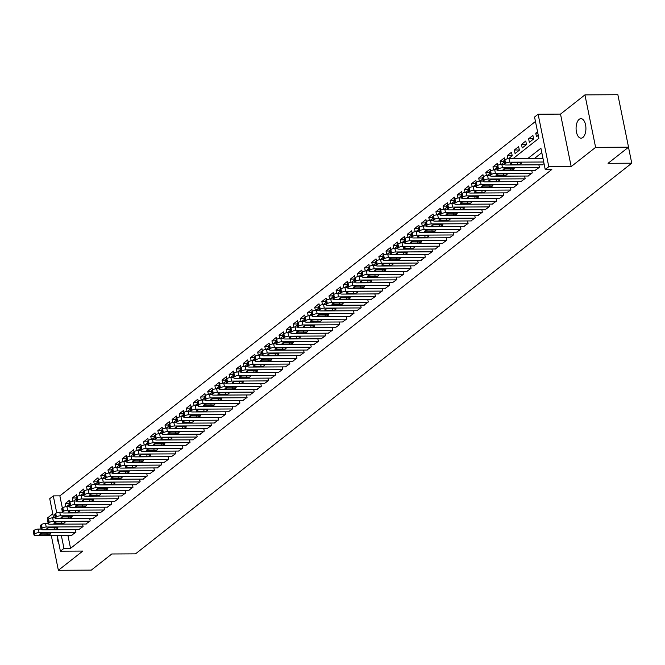 <?xml version="1.0" encoding="UTF-8"?>
<svg xmlns="http://www.w3.org/2000/svg" width="665" height="665" viewBox="0 0 665 665"><rect width="100%" height="100%" fill="white"/><g stroke="black" fill="none" stroke-linecap="round" stroke-linejoin="round"><path stroke-width="1" d="M579.157 119.343A9.759 4.921 -90.3 0 0 576.173 130.257A9.759 4.921 -90.3 0 0 581.052 138.179A9.759 4.921 -90.3 0 0 582.848 137.497A9.759 4.921 -90.3 0 0 585.823 126.574A9.759 4.921 -90.3 0 0 580.952 118.653A9.759 4.921 -90.3 0 0 579.157 119.343M57.381 536.356A9.759 4.921 -90.3 0 0 58.877 543.721M513.072 158.619L538.883 138.303L534.552 117.032L538.118 114.222L548.791 166.699L545.234 169.508L540.903 148.237L527.802 158.544M560.512 114.106L571.185 166.583L595.607 147.364L628.541 147.189L617.86 94.713L584.934 94.879L560.512 114.106L538.118 114.222M52.793 513.796L47.697 517.811L48.03 519.44M53.616 517.86L49.725 498.708L53.283 495.899L56.733 512.84M535.458 121.471L59.875 495.866L53.283 495.899M595.607 147.364L584.934 94.879M51.263 535.358L58.37 570.287L82.793 551.069L60.399 551.185L57.173 535.333M628.541 147.189L608.043 163.324L631.75 163.199L135.51 553.854L111.803 553.978L91.305 570.121L58.37 570.287M542.183 164.804L544.037 163.665M535.051 170.423L539.382 167.331L538.874 164.82M527.919 176.034L532.258 172.942L531.742 170.44M520.795 181.645L525.126 178.553L524.619 176.05M513.663 187.256L517.993 184.172L517.486 181.661M506.531 192.867L510.87 189.783L510.354 187.272M499.398 198.486L503.738 195.394L503.222 192.892M492.275 204.097L496.605 201.005L496.098 198.503M485.142 209.708L489.473 206.616L488.966 204.113M478.01 215.319L482.349 212.235L481.834 209.724M470.878 220.938L475.217 217.846L474.71 215.335M463.754 226.549L468.085 223.457L467.578 220.955M456.622 232.16L460.953 229.068L460.446 226.566M449.49 237.771L453.829 234.687L453.314 232.176M442.366 243.39L446.697 240.298L446.19 237.787M435.234 249.001L439.565 245.909L439.058 243.407M428.102 254.612L432.441 251.52L431.926 249.018M420.97 260.223L425.309 257.139L424.794 254.629M413.846 265.834L418.177 262.75L417.67 260.239M406.714 271.453L411.045 268.361L410.538 265.859M399.582 277.064L403.921 273.972L403.406 271.47M392.45 282.675L396.789 279.591L396.282 277.081M385.326 288.286L389.657 285.202L389.15 282.692M378.194 293.905L382.525 290.813L382.018 288.302M371.062 299.516L375.401 296.424L374.885 293.922M363.938 305.127L368.269 302.035L367.762 299.533M356.806 310.738L361.137 307.654L360.63 305.144M349.674 316.357L354.013 313.265L353.497 310.755M342.541 321.968L346.881 318.876L346.365 316.374M335.418 327.579L339.749 324.487L339.241 321.985M328.286 333.19L332.616 330.106L332.109 327.596M321.153 338.801L325.493 335.717L324.977 333.207M314.021 344.42L318.36 341.328L317.853 338.826M306.897 350.031L311.228 346.939L310.721 344.437M299.765 355.642L304.096 352.558L303.589 350.048M292.633 361.253L296.972 358.169L296.457 355.659M285.501 366.872L289.84 363.78L289.333 361.27M278.377 372.483L282.708 369.391L282.201 366.889M271.245 378.094L275.576 375.002L275.069 372.5M264.113 383.705L268.452 380.621L267.937 378.111M256.989 389.324L261.32 386.232L260.813 383.722M249.857 394.935L254.188 391.843L253.681 389.341M242.725 400.546L247.064 397.454L246.549 394.952M235.593 406.157L239.932 403.073L239.425 400.563M228.469 411.768L232.8 408.684L232.293 406.174M221.337 417.387L225.668 414.295L225.161 411.793M214.205 422.998L218.544 419.906L218.029 417.404M207.073 428.609L211.412 425.525L210.905 423.015M199.949 434.22L204.28 431.136L203.773 428.626M192.817 439.839L197.148 436.747L196.641 434.237M185.685 445.45L190.024 442.358L189.508 439.856M178.561 451.061L182.892 447.969L182.385 445.467M171.429 456.672L175.76 453.588L175.252 451.078M164.297 462.291L168.636 459.199L168.12 456.689M157.164 467.902L161.504 464.81L160.988 462.308M150.041 473.513L154.371 470.421L153.864 467.919M142.909 479.124L147.239 476.04L146.732 473.53M135.776 484.735L140.115 481.651L139.6 479.141M128.644 490.354L132.983 487.262L132.476 484.76M121.52 495.965L125.851 492.873L125.344 490.371M114.388 501.576L118.719 498.492L118.212 495.982M107.256 507.187L111.595 504.103L111.08 501.593M100.132 512.806L104.463 509.714L103.956 507.212M93 518.417L97.331 515.325L96.824 512.823M85.868 524.028L90.207 520.936L89.692 518.434M78.736 529.639L83.075 526.555L82.56 524.045M68.96 503.605L65.17 503.621L69.451 500.255L69.858 502.25M76.084 497.985L72.302 498.01L76.583 494.644L76.99 496.639M83.216 492.374L79.434 492.399L83.707 489.024L84.114 491.028M90.349 486.763L86.566 486.78L90.839 483.413L91.246 485.408M97.472 481.152L93.69 481.169L97.971 477.803L98.378 479.798M104.605 475.533L100.822 475.558L105.103 472.192L105.511 474.187M111.737 469.922L107.954 469.947L112.227 466.572L112.634 468.576M118.869 464.311L115.078 464.328L119.359 460.961L119.767 462.956M125.993 458.7L122.21 458.717L126.491 455.35L126.899 457.345M133.125 453.089L129.343 453.106L133.623 449.74L134.022 451.735M140.257 447.47L136.475 447.495L140.747 444.129L141.155 446.124M147.389 441.859L143.598 441.876L147.879 438.509L148.287 440.513M154.513 436.248L150.731 436.265L155.012 432.898L155.419 434.893M161.645 430.637L157.863 430.654L162.135 427.287L162.543 429.282M168.777 425.018L164.995 425.043L169.267 421.676L169.675 423.672M175.901 419.407L172.119 419.432L176.4 416.057L176.807 418.061M183.033 413.796L179.251 413.813L183.532 410.446L183.939 412.441M190.165 408.185L186.383 408.202L190.656 404.835L191.063 406.83M197.297 402.566L193.515 402.591L197.788 399.224L198.195 401.219M204.421 396.955L200.639 396.98L204.92 393.605L205.327 395.609M211.553 391.344L207.771 391.361L212.052 387.994L212.451 389.989M218.685 385.733L214.903 385.75L219.176 382.383L219.583 384.378M225.817 380.122L222.027 380.139L226.308 376.772L226.715 378.767M232.941 374.503L229.159 374.528L233.44 371.161L233.847 373.156M240.073 368.892L236.291 368.909L240.572 365.542L240.971 367.546M247.205 363.281L243.423 363.298L247.696 359.931L248.103 361.926M254.329 357.67L250.547 357.687L254.828 354.32L255.235 356.315M261.461 352.051L257.679 352.076L261.96 348.709L262.367 350.704M268.594 346.44L264.811 346.465L269.084 343.09L269.491 345.093M275.726 340.829L271.943 340.846L276.216 337.479L276.623 339.474M282.849 335.218L279.067 335.235L283.348 331.868L283.756 333.863M289.982 329.599L286.199 329.624L290.48 326.257L290.879 328.252M297.114 323.988L293.332 324.013L297.604 320.638L298.011 322.641M304.246 318.377L300.455 318.394L304.736 315.027L305.144 317.022M311.37 312.766L307.587 312.783L311.868 309.416L312.276 311.411M318.502 307.155L314.72 307.172L319 303.805L319.4 305.8M325.634 301.536L321.852 301.561L326.124 298.194L326.532 300.189M332.758 295.925L328.976 295.942L333.256 292.575L333.664 294.57M339.89 290.314L336.108 290.331L340.389 286.964L340.796 288.959M347.022 284.703L343.24 284.72L347.512 281.353L347.92 283.348M354.154 279.084L350.372 279.109L354.644 275.742L355.052 277.737M361.278 273.473L357.496 273.498L361.777 270.123L362.184 272.126M368.41 267.862L364.628 267.879L368.909 264.512L369.308 266.507M375.542 262.251L371.76 262.268L376.033 258.901L376.44 260.896M382.674 256.632L378.884 256.657L383.165 253.29L383.572 255.285M389.798 251.021L386.016 251.046L390.297 247.671L390.704 249.674M396.93 245.41L393.148 245.427L397.429 242.06L397.828 244.055M404.062 239.799L400.28 239.816L404.553 236.449L404.96 238.444M411.194 234.18L407.404 234.205L411.685 230.838L412.092 232.833M418.318 228.569L414.536 228.594L418.817 225.227L419.224 227.222M425.45 222.958L421.668 222.975L425.941 219.608L426.348 221.603M432.582 217.347L428.8 217.364L433.073 213.997L433.48 215.992M439.706 211.736L435.924 211.753L440.205 208.386L440.612 210.381M446.838 206.117L443.056 206.142L447.337 202.775L447.745 204.77M453.971 200.506L450.188 200.522L454.461 197.156L454.868 199.159M461.103 194.895L457.312 194.911L461.593 191.545L462 193.54M468.226 189.284L464.444 189.301L468.725 185.934L469.133 187.929M475.359 183.665L471.576 183.69L475.857 180.323L476.256 182.318M482.491 178.054L478.709 178.079L482.981 174.704L483.389 176.707M489.623 172.443L485.832 172.459L490.113 169.093L490.521 171.088M496.747 166.832L492.964 166.849L497.245 163.482L497.653 165.477M503.879 161.213L500.097 161.238L504.369 157.871L504.777 159.866M512.183 155.602L507.229 155.627L511.501 152.252L512.225 155.801L508.6 158.652M519.315 149.982L514.353 150.007L518.634 146.641L519.357 150.19L515.076 153.557L514.353 150.007M526.439 144.372L521.485 144.396L525.766 141.03L526.481 144.579L522.208 147.946L521.485 144.396M533.571 138.761L528.617 138.786L532.889 135.419L533.613 138.96L529.34 142.335L528.617 138.786M59.875 495.866L62.369 508.143M66.55 506.655L69.16 504.594M65.802 506.73L65.17 503.621M73.682 501.036L76.292 498.983M72.934 501.111L72.302 498.01M80.806 495.425L83.416 493.372M80.066 495.5L79.434 492.399M87.938 489.814L90.548 487.761M87.198 489.889L86.566 486.78M95.07 484.203L97.68 482.142M94.322 484.278L93.69 481.169M102.202 478.584L104.812 476.531M101.454 478.667L100.822 475.558M109.326 472.973L111.936 470.92M108.586 473.048L107.954 469.947M116.458 467.362L119.068 465.309M115.718 467.437L115.078 464.328M123.59 461.751L126.2 459.698M122.842 461.826L122.21 458.717M130.722 456.132L133.324 454.079M129.974 456.215L129.343 453.106M137.846 450.521L140.456 448.468M137.106 450.596L136.475 447.495M144.978 444.91L147.588 442.857M144.23 444.985L143.598 441.876M152.11 439.299L154.721 437.246M151.362 439.374L150.731 436.265M159.234 433.68L161.844 431.627M158.494 433.763L157.863 430.654M166.366 428.069L168.977 426.016M165.627 428.144L164.995 425.043M173.499 422.458L176.109 420.405M172.75 422.533L172.119 419.432M180.631 416.847L183.241 414.794M179.883 416.922L179.251 413.813M187.754 411.236L190.365 409.175M187.015 411.311L186.383 408.202M194.887 405.617L197.497 403.564M194.147 405.7L193.515 402.591M202.019 400.006L204.629 397.953M201.271 400.081L200.639 396.98M209.151 394.395L211.753 392.342M208.403 394.47L207.771 391.361M216.275 388.784L218.885 386.731M215.535 388.859L214.903 385.75M223.407 383.165L226.017 381.112M222.659 383.248L222.027 380.139M230.539 377.554L233.149 375.501M229.791 377.629L229.159 374.528M237.663 371.943L240.273 369.89M236.923 372.018L236.291 368.909M244.795 366.332L247.405 364.279M244.055 366.407L243.423 363.298M251.927 360.713L254.537 358.659M251.179 360.796L250.547 357.687M259.059 355.102L261.669 353.049M258.311 355.176L257.679 352.076M266.183 349.491L268.793 347.438M265.443 349.566L264.811 346.465M273.315 343.88L275.925 341.827M272.575 343.955L271.943 340.846M280.447 338.269L283.057 336.207M279.699 338.344L279.067 335.235M287.579 332.65L290.181 330.596M286.831 332.724L286.199 329.624M294.703 327.039L297.313 324.986M293.963 327.113L293.332 324.013M301.835 321.428L304.445 319.375M301.087 321.503L300.455 318.394M308.967 315.817L311.577 313.764M308.219 315.892L307.587 312.783M316.099 310.198L318.701 308.144M315.351 310.281L314.72 307.172M323.223 304.587L325.833 302.533M322.483 304.661L321.852 301.561M330.355 298.976L332.966 296.923M329.607 299.05L328.976 295.942M337.488 293.365L340.098 291.312M336.739 293.44L336.108 290.331M344.611 287.746L347.221 285.692M343.872 287.829L343.24 284.72M351.743 282.135L354.354 280.081M351.004 282.209L350.372 279.109M358.876 276.524L361.486 274.47M358.127 276.598L357.496 273.498M366.008 270.913L368.618 268.86M365.26 270.988L364.628 267.879M373.132 265.302L375.742 263.24M372.392 265.377L371.76 262.268M380.264 259.683L382.874 257.629M379.516 259.757L378.884 256.657M387.396 254.072L390.006 252.018M386.648 254.146L386.016 251.046M394.528 248.461L397.13 246.407M393.78 248.535L393.148 245.427M401.652 242.85L404.262 240.797M400.912 242.925L400.28 239.816M408.784 237.23L411.394 235.177M408.036 237.314L407.404 234.205M415.916 231.619L418.526 229.566M415.168 231.694L414.536 228.594M423.04 226.009L425.65 223.955M422.3 226.083L421.668 222.975M430.172 220.398L432.782 218.344M429.432 220.472L428.8 217.364M437.304 214.778L439.914 212.725M436.556 214.862L435.924 211.753M444.436 209.167L447.046 207.114M443.688 209.242L443.056 206.142M451.56 203.556L454.17 201.503M450.82 203.631L450.188 200.522M458.692 197.946L461.302 195.892M457.944 198.02L457.312 194.911M465.824 192.335L468.434 190.273M465.076 192.409L464.444 189.301M472.956 186.715L475.558 184.662M472.208 186.79L471.576 183.69M480.08 181.104L482.69 179.051M479.34 181.179L478.709 178.079M487.212 175.494L489.822 173.44M486.464 175.568L485.832 172.459M494.344 169.883L496.955 167.821M493.596 169.957L492.964 166.849M501.468 164.263L504.078 162.21M500.728 164.346L500.097 161.238M507.861 158.727L507.229 155.627M537.544 131.753L535.741 133.175L536.464 136.716L538.268 135.294M67.888 535.275L70.548 548.342L551.817 169.475L545.234 169.508M541.8 152.676L534.394 158.511M71.612 535.259L75.943 532.166L75.436 529.656M631.75 163.199L628.5 147.223M571.185 166.583L548.791 166.699M70.548 548.342L63.965 548.376L60.399 551.185M61.305 535.308L63.965 548.376M537.835 133.158L535.741 133.175M72.02 535.25L35.536 535.441A3.051 0.964 168.5 0 1 33.973 534.926A3.051 0.964 168.5 0 1 34.322 534.336L35.037 533.771A3.051 0.964 168.5 0 1 39.102 532.64L75.586 532.449M41.055 529.074L38.379 529.091L39.102 532.64M40.922 534.918A2.444 0.773 -11.5 0 1 39.667 534.502A2.444 0.773 -11.5 0 1 40.764 533.588A2.444 0.773 -11.5 0 1 43.2 533.114L49.526 533.081A2.444 0.773 -11.5 0 1 50.773 533.496A2.444 0.773 -11.5 0 1 49.675 534.411A2.444 0.773 -11.5 0 1 47.24 534.884L40.922 534.918L40.656 533.638M33.973 534.926L33.25 531.385A3.051 0.964 -11.5 0 1 33.607 530.786L34.314 530.229A3.051 0.964 -11.5 0 1 38.379 529.091M79.152 529.639L42.668 529.83A3.051 0.964 168.5 0 1 41.105 529.315A3.051 0.964 168.5 0 1 41.454 528.725L42.169 528.16A3.051 0.964 168.5 0 1 46.226 527.021L82.718 526.83M48.179 523.463L45.511 523.48L46.226 527.021M48.046 529.298A2.444 0.773 -11.5 0 1 46.799 528.891A2.444 0.773 -11.5 0 1 47.897 527.977A2.444 0.773 -11.5 0 1 50.332 527.503L56.65 527.47A2.444 0.773 -11.5 0 1 57.905 527.885A2.444 0.773 -11.5 0 1 56.808 528.791A2.444 0.773 -11.5 0 1 54.372 529.265L48.046 529.298L47.789 528.018M41.105 529.315L40.382 525.774A3.051 0.964 -11.5 0 1 40.731 525.175L41.446 524.619A3.051 0.964 -11.5 0 1 45.511 523.48M86.284 524.028L49.792 524.22A3.051 0.964 168.5 0 1 48.229 523.704A3.051 0.964 168.5 0 1 48.587 523.106L49.301 522.549A3.051 0.964 168.5 0 1 53.358 521.41L89.85 521.219M55.311 517.852L52.635 517.869L53.358 521.41M55.178 523.688A2.444 0.773 -11.5 0 1 53.931 523.28A2.444 0.773 -11.5 0 1 55.029 522.366A2.444 0.773 -11.5 0 1 57.456 521.892L63.782 521.859A2.444 0.773 -11.5 0 1 65.037 522.274A2.444 0.773 -11.5 0 1 63.931 523.18A2.444 0.773 -11.5 0 1 61.504 523.654L55.178 523.688L54.921 522.407M48.229 523.704L47.506 520.155A3.051 0.964 -11.5 0 1 47.863 519.564L48.578 518.999A3.051 0.964 -11.5 0 1 52.635 517.869M93.416 518.417L56.924 518.609A3.051 0.964 168.5 0 1 55.361 518.093A3.051 0.964 168.5 0 1 55.719 517.495L56.425 516.938A3.051 0.964 168.5 0 1 60.49 515.799L96.974 515.608M62.444 512.241L59.767 512.25L60.49 515.799M62.31 518.077A2.444 0.773 -11.5 0 1 61.055 517.661A2.444 0.773 -11.5 0 1 62.161 516.755A2.444 0.773 -11.5 0 1 64.588 516.281L70.914 516.248A2.444 0.773 -11.5 0 1 72.161 516.655A2.444 0.773 -11.5 0 1 71.064 517.57A2.444 0.773 -11.5 0 1 68.628 518.043L62.31 518.077L62.045 516.796M55.361 518.093L54.638 514.544A3.051 0.964 -11.5 0 1 54.995 513.954L55.71 513.388A3.051 0.964 -11.5 0 1 59.767 512.25M100.54 512.798L64.056 512.989A3.051 0.964 168.5 0 1 62.493 512.474A3.051 0.964 168.5 0 1 62.843 511.884L63.557 511.319A3.051 0.964 168.5 0 1 67.622 510.188L104.106 509.997M69.576 506.63L66.899 506.639L67.622 510.188M69.434 512.466A2.444 0.773 -11.5 0 1 68.187 512.05A2.444 0.773 -11.5 0 1 69.285 511.136A2.444 0.773 -11.5 0 1 71.72 510.67L78.046 510.637A2.444 0.773 -11.5 0 1 79.293 511.044A2.444 0.773 -11.5 0 1 78.196 511.959A2.444 0.773 -11.5 0 1 75.76 512.432L69.434 512.466L69.177 511.186M62.493 512.474L61.77 508.933A3.051 0.964 -11.5 0 1 62.128 508.334L62.834 507.777A3.051 0.964 -11.5 0 1 66.899 506.639M107.672 507.187L71.188 507.378A3.051 0.964 168.5 0 1 69.617 506.863A3.051 0.964 168.5 0 1 69.975 506.273L70.69 505.708A3.051 0.964 168.5 0 1 74.746 504.577L111.238 504.386M76.699 501.011L74.031 501.028L74.746 504.577M76.566 506.846A2.444 0.773 -11.5 0 1 75.32 506.439A2.444 0.773 -11.5 0 1 76.417 505.525A2.444 0.773 -11.5 0 1 78.852 505.051L85.17 505.018A2.444 0.773 -11.5 0 1 86.425 505.433A2.444 0.773 -11.5 0 1 85.32 506.339A2.444 0.773 -11.5 0 1 82.892 506.813L76.566 506.846L76.309 505.575M69.617 506.863L68.902 503.322A3.051 0.964 -11.5 0 1 69.251 502.723L69.966 502.166A3.051 0.964 -11.5 0 1 74.031 501.028M114.804 501.576L78.312 501.767A3.051 0.964 168.5 0 1 76.749 501.252A3.051 0.964 168.5 0 1 77.107 500.662L77.822 500.097A3.051 0.964 168.5 0 1 81.878 498.958L118.37 498.767M83.832 495.4L81.155 495.417L81.878 498.958M83.699 501.235A2.444 0.773 -11.5 0 1 82.443 500.828A2.444 0.773 -11.5 0 1 83.549 499.914A2.444 0.773 -11.5 0 1 85.976 499.44L92.302 499.407A2.444 0.773 -11.5 0 1 93.549 499.822A2.444 0.773 -11.5 0 1 92.452 500.728A2.444 0.773 -11.5 0 1 90.024 501.202L83.699 501.235L83.441 499.955M76.749 501.252L76.026 497.703A3.051 0.964 -11.5 0 1 76.384 497.112L77.098 496.547A3.051 0.964 -11.5 0 1 81.155 495.417M121.928 495.965L85.444 496.157A3.051 0.964 168.5 0 1 83.881 495.641A3.051 0.964 168.5 0 1 84.239 495.043L84.945 494.486A3.051 0.964 168.5 0 1 89.01 493.347L125.494 493.156M90.964 489.789L88.287 489.797L89.01 493.347M90.831 495.625A2.444 0.773 -11.5 0 1 89.576 495.209A2.444 0.773 -11.5 0 1 90.673 494.303A2.444 0.773 -11.5 0 1 93.108 493.829L99.434 493.796A2.444 0.773 -11.5 0 1 100.681 494.203A2.444 0.773 -11.5 0 1 99.584 495.117A2.444 0.773 -11.5 0 1 97.148 495.591L90.831 495.625L90.565 494.344M83.881 495.641L83.158 492.092A3.051 0.964 -11.5 0 1 83.516 491.502L84.231 490.936A3.051 0.964 -11.5 0 1 88.287 489.797M129.06 490.346L92.576 490.537A3.051 0.964 168.5 0 1 91.014 490.03A3.051 0.964 168.5 0 1 91.363 489.432L92.078 488.875A3.051 0.964 168.5 0 1 96.142 487.736L132.626 487.545M98.088 484.178L95.419 484.187L96.142 487.736M97.955 490.014A2.444 0.773 -11.5 0 1 96.708 489.598A2.444 0.773 -11.5 0 1 97.805 488.692A2.444 0.773 -11.5 0 1 100.24 488.218L106.558 488.185A2.444 0.773 -11.5 0 1 107.813 488.592A2.444 0.773 -11.5 0 1 106.716 489.507A2.444 0.773 -11.5 0 1 104.28 489.98L97.955 490.014L97.697 488.733M91.014 490.03L90.29 486.481A3.051 0.964 -11.5 0 1 90.648 485.882L91.354 485.325A3.051 0.964 -11.5 0 1 95.419 484.187M136.192 484.735L99.7 484.926A3.051 0.964 168.5 0 1 98.137 484.411A3.051 0.964 168.5 0 1 98.495 483.821L99.21 483.256A3.051 0.964 168.5 0 1 103.266 482.125L139.758 481.934M105.22 478.559L102.551 478.576L103.266 482.125M105.087 484.394A2.444 0.773 -11.5 0 1 103.84 483.987A2.444 0.773 -11.5 0 1 104.937 483.073A2.444 0.773 -11.5 0 1 107.373 482.599L113.69 482.566A2.444 0.773 -11.5 0 1 114.945 482.981A2.444 0.773 -11.5 0 1 113.84 483.896A2.444 0.773 -11.5 0 1 111.412 484.361L105.087 484.394L104.829 483.123M98.137 484.411L97.423 480.87A3.051 0.964 -11.5 0 1 97.772 480.271L98.487 479.714A3.051 0.964 -11.5 0 1 102.551 478.576M143.324 479.124L106.832 479.315A3.051 0.964 168.5 0 1 105.27 478.8A3.051 0.964 168.5 0 1 105.627 478.21L106.342 477.645A3.051 0.964 168.5 0 1 110.398 476.506L146.882 476.315M112.352 472.948L109.675 472.965L110.398 476.506M112.219 478.783A2.444 0.773 -11.5 0 1 110.964 478.376A2.444 0.773 -11.5 0 1 112.069 477.462A2.444 0.773 -11.5 0 1 114.496 476.988L120.822 476.955A2.444 0.773 -11.5 0 1 122.069 477.37A2.444 0.773 -11.5 0 1 120.972 478.276A2.444 0.773 -11.5 0 1 118.536 478.75L112.219 478.783L111.961 477.503M105.27 478.8L104.546 475.259A3.051 0.964 -11.5 0 1 104.904 474.66L105.619 474.103A3.051 0.964 -11.5 0 1 109.675 472.965M150.448 473.513L113.964 473.704A3.051 0.964 168.5 0 1 112.402 473.189A3.051 0.964 168.5 0 1 112.759 472.591L113.466 472.034A3.051 0.964 168.5 0 1 117.53 470.895L154.014 470.704M119.484 467.337L116.807 467.354L117.53 470.895M119.351 473.172A2.444 0.773 -11.5 0 1 118.096 472.757A2.444 0.773 -11.5 0 1 119.193 471.851A2.444 0.773 -11.5 0 1 121.629 471.377L127.954 471.344A2.444 0.773 -11.5 0 1 129.201 471.751A2.444 0.773 -11.5 0 1 128.104 472.665A2.444 0.773 -11.5 0 1 125.668 473.139L119.351 473.172L119.085 471.892M112.402 473.189L111.678 469.64A3.051 0.964 -11.5 0 1 112.036 469.049L112.742 468.484A3.051 0.964 -11.5 0 1 116.807 467.354M157.58 467.902L121.097 468.094A3.051 0.964 168.5 0 1 119.534 467.578A3.051 0.964 168.5 0 1 119.883 466.98L120.598 466.423A3.051 0.964 168.5 0 1 124.654 465.284L161.146 465.093M126.608 461.726L123.939 461.734L124.654 465.284M126.475 467.562A2.444 0.773 -11.5 0 1 125.228 467.146A2.444 0.773 -11.5 0 1 126.325 466.24A2.444 0.773 -11.5 0 1 128.761 465.766L135.078 465.733A2.444 0.773 -11.5 0 1 136.333 466.14A2.444 0.773 -11.5 0 1 135.236 467.054A2.444 0.773 -11.5 0 1 132.8 467.528L126.475 467.562L126.217 466.281M119.534 467.578L118.811 464.029A3.051 0.964 -11.5 0 1 119.16 463.439L119.875 462.873A3.051 0.964 -11.5 0 1 123.939 461.734M164.712 462.283L128.22 462.474A3.051 0.964 168.5 0 1 126.658 461.959A3.051 0.964 168.5 0 1 127.015 461.369L127.73 460.803A3.051 0.964 168.5 0 1 131.786 459.673L168.278 459.482M133.74 456.107L131.063 456.124L131.786 459.673M133.607 461.951A2.444 0.773 -11.5 0 1 132.36 461.535A2.444 0.773 -11.5 0 1 133.457 460.621A2.444 0.773 -11.5 0 1 135.884 460.147L142.21 460.113A2.444 0.773 -11.5 0 1 143.465 460.529A2.444 0.773 -11.5 0 1 142.36 461.444A2.444 0.773 -11.5 0 1 139.933 461.917L133.607 461.951L133.349 460.67M126.658 461.959L125.934 458.418A3.051 0.964 -11.5 0 1 126.292 457.819L127.007 457.262A3.051 0.964 -11.5 0 1 131.063 456.124M171.844 456.672L135.352 456.863A3.051 0.964 168.5 0 1 133.79 456.348A3.051 0.964 168.5 0 1 134.147 455.758L134.854 455.193A3.051 0.964 168.5 0 1 138.919 454.054L175.402 453.863M140.872 450.496L138.195 450.513L138.919 454.054M140.739 456.331A2.444 0.773 -11.5 0 1 139.484 455.924A2.444 0.773 -11.5 0 1 140.589 455.01A2.444 0.773 -11.5 0 1 143.017 454.536L149.342 454.503A2.444 0.773 -11.5 0 1 150.589 454.918A2.444 0.773 -11.5 0 1 149.492 455.824A2.444 0.773 -11.5 0 1 147.056 456.298L140.739 456.331L140.473 455.051M133.79 456.348L133.067 452.807A3.051 0.964 -11.5 0 1 133.424 452.208L134.139 451.651A3.051 0.964 -11.5 0 1 138.195 450.513M178.968 451.061L142.485 451.252A3.051 0.964 168.5 0 1 140.922 450.737A3.051 0.964 168.5 0 1 141.271 450.139L141.986 449.582A3.051 0.964 168.5 0 1 146.051 448.443L182.534 448.252M148.004 444.885L145.327 444.902L146.051 448.443M147.863 450.72A2.444 0.773 -11.5 0 1 146.616 450.313A2.444 0.773 -11.5 0 1 147.713 449.399A2.444 0.773 -11.5 0 1 150.149 448.925L156.475 448.892A2.444 0.773 -11.5 0 1 157.721 449.307A2.444 0.773 -11.5 0 1 156.624 450.213A2.444 0.773 -11.5 0 1 154.189 450.687L147.863 450.72L147.605 449.44M140.922 450.737L140.199 447.188A3.051 0.964 -11.5 0 1 140.556 446.597L141.263 446.032A3.051 0.964 -11.5 0 1 145.327 444.902M186.1 445.45L149.617 445.641A3.051 0.964 168.5 0 1 148.046 445.126A3.051 0.964 168.5 0 1 148.403 444.528L149.118 443.971A3.051 0.964 168.5 0 1 153.174 442.832L189.666 442.641M155.128 439.274L152.46 439.282L153.174 442.832M154.995 445.109A2.444 0.773 -11.5 0 1 153.748 444.694A2.444 0.773 -11.5 0 1 154.845 443.788A2.444 0.773 -11.5 0 1 157.281 443.314L163.598 443.281A2.444 0.773 -11.5 0 1 164.853 443.688A2.444 0.773 -11.5 0 1 163.748 444.602A2.444 0.773 -11.5 0 1 161.321 445.076L154.995 445.109L154.737 443.829M148.046 445.126L147.331 441.577A3.051 0.964 -11.5 0 1 147.68 440.986L148.395 440.421A3.051 0.964 -11.5 0 1 152.46 439.282M193.232 439.831L156.74 440.022A3.051 0.964 168.5 0 1 155.178 439.507A3.051 0.964 168.5 0 1 155.535 438.917L156.25 438.351A3.051 0.964 168.5 0 1 160.307 437.221L196.798 437.03M162.26 433.655L159.583 433.671L160.307 437.221M162.127 439.499A2.444 0.773 -11.5 0 1 160.872 439.083A2.444 0.773 -11.5 0 1 161.977 438.169A2.444 0.773 -11.5 0 1 164.405 437.703L170.73 437.67A2.444 0.773 -11.5 0 1 171.986 438.077A2.444 0.773 -11.5 0 1 170.88 438.991A2.444 0.773 -11.5 0 1 168.453 439.465L162.127 439.499L161.869 438.218M155.178 439.507L154.455 435.966A3.051 0.964 -11.5 0 1 154.812 435.367L155.527 434.81A3.051 0.964 -11.5 0 1 159.583 433.671M200.356 434.22L163.873 434.411A3.051 0.964 168.5 0 1 162.31 433.896A3.051 0.964 168.5 0 1 162.667 433.306L163.374 432.74A3.051 0.964 168.5 0 1 167.439 431.61L203.922 431.419M169.392 428.044L166.716 428.061L167.439 431.61M169.259 433.879A2.444 0.773 -11.5 0 1 168.004 433.472A2.444 0.773 -11.5 0 1 169.101 432.558A2.444 0.773 -11.5 0 1 171.537 432.084L177.863 432.05A2.444 0.773 -11.5 0 1 179.109 432.466A2.444 0.773 -11.5 0 1 178.012 433.372A2.444 0.773 -11.5 0 1 175.577 433.846L169.259 433.879L168.993 432.607M162.31 433.896L161.587 430.355A3.051 0.964 -11.5 0 1 161.944 429.756L162.659 429.199A3.051 0.964 -11.5 0 1 166.716 428.061M207.488 428.609L171.005 428.8A3.051 0.964 168.5 0 1 169.442 428.285A3.051 0.964 168.5 0 1 169.791 427.695L170.506 427.13A3.051 0.964 168.5 0 1 174.571 425.991L211.054 425.8M176.524 422.433L173.848 422.45L174.571 425.991M176.383 428.268A2.444 0.773 -11.5 0 1 175.136 427.861A2.444 0.773 -11.5 0 1 176.233 426.947A2.444 0.773 -11.5 0 1 178.669 426.473L184.986 426.44A2.444 0.773 -11.5 0 1 186.242 426.855A2.444 0.773 -11.5 0 1 185.144 427.761A2.444 0.773 -11.5 0 1 182.709 428.235L176.383 428.268L176.125 426.988M169.442 428.285L168.719 424.736A3.051 0.964 -11.5 0 1 169.076 424.145L169.783 423.58A3.051 0.964 -11.5 0 1 173.848 422.45M214.62 422.998L178.129 423.189A3.051 0.964 168.5 0 1 176.566 422.674A3.051 0.964 168.5 0 1 176.923 422.076L177.638 421.519A3.051 0.964 168.5 0 1 181.695 420.38L218.187 420.189M183.648 416.822L180.98 416.83L181.695 420.38M183.515 422.657A2.444 0.773 -11.5 0 1 182.268 422.242A2.444 0.773 -11.5 0 1 183.365 421.336A2.444 0.773 -11.5 0 1 185.801 420.862L192.119 420.829A2.444 0.773 -11.5 0 1 193.374 421.236A2.444 0.773 -11.5 0 1 192.268 422.15A2.444 0.773 -11.5 0 1 189.841 422.624L183.515 422.657L183.257 421.377M176.566 422.674L175.851 419.125A3.051 0.964 -11.5 0 1 176.2 418.534L176.915 417.969A3.051 0.964 -11.5 0 1 180.98 416.83M221.753 417.379L185.261 417.57A3.051 0.964 168.5 0 1 183.698 417.063A3.051 0.964 168.5 0 1 184.055 416.465L184.77 415.908A3.051 0.964 168.5 0 1 188.827 414.769L225.319 414.578M190.78 411.211L188.104 411.219L188.827 414.769M190.647 417.046A2.444 0.773 -11.5 0 1 189.392 416.631A2.444 0.773 -11.5 0 1 190.498 415.725A2.444 0.773 -11.5 0 1 192.925 415.251L199.251 415.218A2.444 0.773 -11.5 0 1 200.498 415.625A2.444 0.773 -11.5 0 1 199.4 416.539A2.444 0.773 -11.5 0 1 196.965 417.013L190.647 417.046L190.389 415.766M183.698 417.063L182.975 413.514A3.051 0.964 -11.5 0 1 183.332 412.915L184.047 412.358A3.051 0.964 -11.5 0 1 188.104 411.219M228.876 411.768L192.393 411.959A3.051 0.964 168.5 0 1 190.83 411.444A3.051 0.964 168.5 0 1 191.188 410.854L191.894 410.288A3.051 0.964 168.5 0 1 195.959 409.158L232.442 408.967M197.912 405.592L195.236 405.608L195.959 409.158M197.779 411.427A2.444 0.773 -11.5 0 1 196.524 411.02A2.444 0.773 -11.5 0 1 197.621 410.106A2.444 0.773 -11.5 0 1 200.057 409.632L206.383 409.598A2.444 0.773 -11.5 0 1 207.63 410.014A2.444 0.773 -11.5 0 1 206.532 410.928A2.444 0.773 -11.5 0 1 204.097 411.394L197.779 411.427L197.513 410.155M190.83 411.444L190.107 407.903A3.051 0.964 -11.5 0 1 190.464 407.304L191.179 406.747A3.051 0.964 -11.5 0 1 195.236 405.608M236.009 406.157L199.525 406.348A3.051 0.964 168.5 0 1 197.962 405.833A3.051 0.964 168.5 0 1 198.311 405.243L199.026 404.677A3.051 0.964 168.5 0 1 203.083 403.539L239.575 403.347M205.036 399.981L202.368 399.998L203.083 403.539M204.903 405.816A2.444 0.773 -11.5 0 1 203.656 405.409A2.444 0.773 -11.5 0 1 204.754 404.495A2.444 0.773 -11.5 0 1 207.189 404.021L213.507 403.988A2.444 0.773 -11.5 0 1 214.762 404.403A2.444 0.773 -11.5 0 1 213.665 405.309A2.444 0.773 -11.5 0 1 211.229 405.783L204.903 405.816L204.645 404.536M197.962 405.833L197.239 402.292A3.051 0.964 -11.5 0 1 197.588 401.693L198.303 401.128A3.051 0.964 -11.5 0 1 202.368 399.998M243.141 400.546L206.649 400.737A3.051 0.964 168.5 0 1 205.086 400.222A3.051 0.964 168.5 0 1 205.443 399.623L206.158 399.067A3.051 0.964 168.5 0 1 210.215 397.928L246.707 397.737M212.168 394.37L209.492 394.387L210.215 397.928M212.035 400.205A2.444 0.773 -11.5 0 1 210.788 399.79A2.444 0.773 -11.5 0 1 211.886 398.884A2.444 0.773 -11.5 0 1 214.313 398.41L220.639 398.377A2.444 0.773 -11.5 0 1 221.894 398.784A2.444 0.773 -11.5 0 1 220.788 399.698A2.444 0.773 -11.5 0 1 218.361 400.172L212.035 400.205L211.778 398.925M205.086 400.222L204.363 396.673A3.051 0.964 -11.5 0 1 204.72 396.082L205.435 395.517A3.051 0.964 -11.5 0 1 209.492 394.387M250.273 394.935L213.781 395.126A3.051 0.964 168.5 0 1 212.218 394.611A3.051 0.964 168.5 0 1 212.576 394.013L213.282 393.456A3.051 0.964 168.5 0 1 217.347 392.317L253.831 392.126M219.3 388.759L216.624 388.767L217.347 392.317M219.167 394.594A2.444 0.773 -11.5 0 1 217.912 394.179A2.444 0.773 -11.5 0 1 219.018 393.273A2.444 0.773 -11.5 0 1 221.445 392.799L227.771 392.766A2.444 0.773 -11.5 0 1 229.018 393.173A2.444 0.773 -11.5 0 1 227.92 394.087A2.444 0.773 -11.5 0 1 225.485 394.561L219.167 394.594L218.901 393.314M212.218 394.611L211.495 391.062A3.051 0.964 -11.5 0 1 211.852 390.471L212.567 389.906A3.051 0.964 -11.5 0 1 216.624 388.767M257.397 389.316L220.913 389.507A3.051 0.964 168.5 0 1 219.35 388.992A3.051 0.964 168.5 0 1 219.699 388.402L220.414 387.836A3.051 0.964 168.5 0 1 224.479 386.706L260.963 386.515M226.433 383.14L223.756 383.156L224.479 386.706M226.291 388.983A2.444 0.773 -11.5 0 1 225.044 388.568A2.444 0.773 -11.5 0 1 226.142 387.653A2.444 0.773 -11.5 0 1 228.577 387.18L234.903 387.146A2.444 0.773 -11.5 0 1 236.15 387.562A2.444 0.773 -11.5 0 1 235.053 388.476A2.444 0.773 -11.5 0 1 232.617 388.95L226.291 388.983L226.034 387.703M219.35 388.992L218.627 385.451A3.051 0.964 -11.5 0 1 218.984 384.852L219.691 384.295A3.051 0.964 -11.5 0 1 223.756 383.156M264.529 383.705L228.045 383.896A3.051 0.964 168.5 0 1 226.474 383.381A3.051 0.964 168.5 0 1 226.832 382.791L227.546 382.225A3.051 0.964 168.5 0 1 231.603 381.087L268.095 380.895M233.556 377.529L230.888 377.545L231.603 381.087M233.423 383.364A2.444 0.773 -11.5 0 1 232.176 382.957A2.444 0.773 -11.5 0 1 233.274 382.043A2.444 0.773 -11.5 0 1 235.709 381.569L242.027 381.535A2.444 0.773 -11.5 0 1 243.282 381.951A2.444 0.773 -11.5 0 1 242.185 382.857A2.444 0.773 -11.5 0 1 239.749 383.331L233.423 383.364L233.166 382.084M226.474 383.381L225.759 379.84A3.051 0.964 -11.5 0 1 226.108 379.241L226.823 378.684A3.051 0.964 -11.5 0 1 230.888 377.545M271.661 378.094L235.169 378.285A3.051 0.964 168.5 0 1 233.606 377.77A3.051 0.964 168.5 0 1 233.964 377.171L234.679 376.614A3.051 0.964 168.5 0 1 238.735 375.476L275.227 375.284M240.688 371.918L238.012 371.935L238.735 375.476M240.555 377.753A2.444 0.773 -11.5 0 1 239.3 377.346A2.444 0.773 -11.5 0 1 240.406 376.432A2.444 0.773 -11.5 0 1 242.833 375.958L249.159 375.925A2.444 0.773 -11.5 0 1 250.414 376.332A2.444 0.773 -11.5 0 1 249.309 377.246A2.444 0.773 -11.5 0 1 246.881 377.72L240.555 377.753L240.298 376.473M233.606 377.77L232.883 374.22A3.051 0.964 -11.5 0 1 233.24 373.63L233.955 373.065A3.051 0.964 -11.5 0 1 238.012 371.935M278.785 372.483L242.301 372.674A3.051 0.964 168.5 0 1 240.738 372.159A3.051 0.964 168.5 0 1 241.096 371.56L241.802 371.004A3.051 0.964 168.5 0 1 245.867 369.865L282.351 369.674M247.821 366.307L245.144 366.315L245.867 369.865M247.688 372.142A2.444 0.773 -11.5 0 1 246.432 371.727A2.444 0.773 -11.5 0 1 247.53 370.821A2.444 0.773 -11.5 0 1 249.965 370.347L256.291 370.314A2.444 0.773 -11.5 0 1 257.538 370.721A2.444 0.773 -11.5 0 1 256.441 371.635A2.444 0.773 -11.5 0 1 254.005 372.109L247.688 372.142L247.422 370.862M240.738 372.159L240.015 368.61A3.051 0.964 -11.5 0 1 240.373 368.019L241.087 367.454A3.051 0.964 -11.5 0 1 245.144 366.315M285.917 366.864L249.433 367.055A3.051 0.964 168.5 0 1 247.87 366.54A3.051 0.964 168.5 0 1 248.22 365.95L248.934 365.384A3.051 0.964 168.5 0 1 252.999 364.254L289.483 364.063M254.953 360.688L252.276 360.704L252.999 364.254M254.811 366.531A2.444 0.773 -11.5 0 1 253.565 366.116A2.444 0.773 -11.5 0 1 254.662 365.201A2.444 0.773 -11.5 0 1 257.097 364.736L263.423 364.703A2.444 0.773 -11.5 0 1 264.67 365.11A2.444 0.773 -11.5 0 1 263.573 366.024A2.444 0.773 -11.5 0 1 261.137 366.498L254.811 366.531L254.554 365.251M247.87 366.54L247.147 362.999A3.051 0.964 -11.5 0 1 247.505 362.4L248.211 361.843A3.051 0.964 -11.5 0 1 252.276 360.704M293.049 361.253L256.557 361.444A3.051 0.964 168.5 0 1 254.994 360.929A3.051 0.964 168.5 0 1 255.352 360.339L256.067 359.773A3.051 0.964 168.5 0 1 260.123 358.635L296.615 358.452M262.077 355.077L259.408 355.093L260.123 358.635M261.944 360.912A2.444 0.773 -11.5 0 1 260.697 360.505A2.444 0.773 -11.5 0 1 261.794 359.59A2.444 0.773 -11.5 0 1 264.229 359.117L270.547 359.083A2.444 0.773 -11.5 0 1 271.802 359.499A2.444 0.773 -11.5 0 1 270.697 360.405A2.444 0.773 -11.5 0 1 268.269 360.879L261.944 360.912L261.686 359.632M254.994 360.929L254.279 357.388A3.051 0.964 -11.5 0 1 254.629 356.789L255.343 356.232A3.051 0.964 -11.5 0 1 259.408 355.093M300.181 355.642L263.689 355.833A3.051 0.964 168.5 0 1 262.126 355.318A3.051 0.964 168.5 0 1 262.484 354.719L263.199 354.162A3.051 0.964 168.5 0 1 267.255 353.024L303.747 352.832M269.209 349.466L266.532 349.482L267.255 353.024M269.076 355.301A2.444 0.773 -11.5 0 1 267.82 354.894A2.444 0.773 -11.5 0 1 268.926 353.979A2.444 0.773 -11.5 0 1 271.353 353.506L277.679 353.472A2.444 0.773 -11.5 0 1 278.926 353.888A2.444 0.773 -11.5 0 1 277.829 354.794A2.444 0.773 -11.5 0 1 275.393 355.268L269.076 355.301L268.818 354.021M262.126 355.318L261.403 351.768A3.051 0.964 -11.5 0 1 261.761 351.178L262.476 350.613A3.051 0.964 -11.5 0 1 266.532 349.482M307.305 350.031L270.821 350.222A3.051 0.964 168.5 0 1 269.259 349.707A3.051 0.964 168.5 0 1 269.616 349.108L270.322 348.551A3.051 0.964 168.5 0 1 274.387 347.413L310.871 347.221M276.341 343.855L273.664 343.863L274.387 347.413M276.208 349.69A2.444 0.773 -11.5 0 1 274.953 349.275A2.444 0.773 -11.5 0 1 276.05 348.369A2.444 0.773 -11.5 0 1 278.485 347.895L284.811 347.862A2.444 0.773 -11.5 0 1 286.058 348.269A2.444 0.773 -11.5 0 1 284.961 349.183A2.444 0.773 -11.5 0 1 282.525 349.657L276.208 349.69L275.942 348.41M269.259 349.707L268.535 346.157A3.051 0.964 -11.5 0 1 268.893 345.567L269.608 345.002A3.051 0.964 -11.5 0 1 273.664 343.863M314.437 344.412L277.953 344.603A3.051 0.964 168.5 0 1 276.391 344.096A3.051 0.964 168.5 0 1 276.74 343.497L277.455 342.941A3.051 0.964 168.5 0 1 281.519 341.802L318.003 341.611M283.465 338.244L280.796 338.252L281.519 341.802M283.332 344.079A2.444 0.773 -11.5 0 1 282.085 343.664A2.444 0.773 -11.5 0 1 283.182 342.749A2.444 0.773 -11.5 0 1 285.618 342.284L291.935 342.251A2.444 0.773 -11.5 0 1 293.19 342.658A2.444 0.773 -11.5 0 1 292.093 343.572A2.444 0.773 -11.5 0 1 289.657 344.046L283.332 344.079L283.074 342.799M276.391 344.096L275.667 340.547A3.051 0.964 -11.5 0 1 276.017 339.948L276.731 339.391A3.051 0.964 -11.5 0 1 280.796 338.252M321.569 338.801L285.077 338.992A3.051 0.964 168.5 0 1 283.514 338.477A3.051 0.964 168.5 0 1 283.872 337.887L284.587 337.321A3.051 0.964 168.5 0 1 288.643 336.191L325.135 336M290.597 332.625L287.92 332.641L288.643 336.191M290.464 338.46A2.444 0.773 -11.5 0 1 289.217 338.053A2.444 0.773 -11.5 0 1 290.314 337.138A2.444 0.773 -11.5 0 1 292.75 336.665L299.067 336.631A2.444 0.773 -11.5 0 1 300.322 337.047A2.444 0.773 -11.5 0 1 299.217 337.961A2.444 0.773 -11.5 0 1 296.79 338.427L290.464 338.46L290.206 337.188M283.514 338.477L282.791 334.936A3.051 0.964 -11.5 0 1 283.149 334.337L283.864 333.78A3.051 0.964 -11.5 0 1 287.92 332.641M328.701 333.19L292.209 333.381A3.051 0.964 168.5 0 1 290.647 332.866A3.051 0.964 168.5 0 1 291.004 332.276L291.711 331.71A3.051 0.964 168.5 0 1 295.775 330.572L332.259 330.38M297.729 327.014L295.052 327.03L295.775 330.572M297.596 332.849A2.444 0.773 -11.5 0 1 296.341 332.442A2.444 0.773 -11.5 0 1 297.446 331.527A2.444 0.773 -11.5 0 1 299.873 331.054L306.199 331.02A2.444 0.773 -11.5 0 1 307.446 331.436A2.444 0.773 -11.5 0 1 306.349 332.342A2.444 0.773 -11.5 0 1 303.913 332.816L297.596 332.849L297.33 331.569M290.647 332.866L289.923 329.325A3.051 0.964 -11.5 0 1 290.281 328.726L290.996 328.161A3.051 0.964 -11.5 0 1 295.052 327.03M335.825 327.579L299.341 327.77A3.051 0.964 168.5 0 1 297.779 327.255A3.051 0.964 168.5 0 1 298.128 326.656L298.843 326.099A3.051 0.964 168.5 0 1 302.907 324.961L339.391 324.769M304.861 321.403L302.184 321.419L302.907 324.961M304.72 327.238A2.444 0.773 -11.5 0 1 303.473 326.823A2.444 0.773 -11.5 0 1 304.57 325.916A2.444 0.773 -11.5 0 1 307.006 325.443L313.331 325.409A2.444 0.773 -11.5 0 1 314.578 325.817A2.444 0.773 -11.5 0 1 313.481 326.731A2.444 0.773 -11.5 0 1 311.045 327.205L304.72 327.238L304.462 325.958M297.779 327.255L297.056 323.705A3.051 0.964 -11.5 0 1 297.413 323.115L298.12 322.55A3.051 0.964 -11.5 0 1 302.184 321.419M342.957 321.968L306.474 322.151A3.051 0.964 168.5 0 1 304.903 321.644A3.051 0.964 168.5 0 1 305.26 321.045L305.975 320.488A3.051 0.964 168.5 0 1 310.031 319.35L346.523 319.158M311.985 315.792L309.316 315.8L310.031 319.35M311.852 321.627A2.444 0.773 -11.5 0 1 310.605 321.212A2.444 0.773 -11.5 0 1 311.702 320.306A2.444 0.773 -11.5 0 1 314.138 319.832L320.455 319.799A2.444 0.773 -11.5 0 1 321.71 320.206A2.444 0.773 -11.5 0 1 320.613 321.12A2.444 0.773 -11.5 0 1 318.178 321.594L311.852 321.627L311.594 320.347M304.903 321.644L304.188 318.094A3.051 0.964 -11.5 0 1 304.537 317.504L305.252 316.939A3.051 0.964 -11.5 0 1 309.316 315.8M350.089 316.349L313.597 316.54A3.051 0.964 168.5 0 1 312.035 316.025A3.051 0.964 168.5 0 1 312.392 315.434L313.107 314.869A3.051 0.964 168.5 0 1 317.163 313.739L353.655 313.548M319.117 310.173L316.44 310.189L317.163 313.739M318.984 316.016A2.444 0.773 -11.5 0 1 317.729 315.601A2.444 0.773 -11.5 0 1 318.834 314.686A2.444 0.773 -11.5 0 1 321.262 314.213L327.587 314.179A2.444 0.773 -11.5 0 1 328.843 314.595A2.444 0.773 -11.5 0 1 327.737 315.509A2.444 0.773 -11.5 0 1 325.31 315.983L318.984 316.016L318.726 314.736M312.035 316.025L311.311 312.484A3.051 0.964 -11.5 0 1 311.669 311.885L312.384 311.328A3.051 0.964 -11.5 0 1 316.44 310.189M357.213 310.738L320.729 310.929A3.051 0.964 168.5 0 1 319.167 310.414A3.051 0.964 168.5 0 1 319.524 309.824L320.231 309.258A3.051 0.964 168.5 0 1 324.296 308.119L360.779 307.928M326.249 304.562L323.572 304.578L324.296 308.119M326.116 310.397A2.444 0.773 -11.5 0 1 324.861 309.99A2.444 0.773 -11.5 0 1 325.958 309.075A2.444 0.773 -11.5 0 1 328.394 308.602L334.719 308.568A2.444 0.773 -11.5 0 1 335.966 308.984A2.444 0.773 -11.5 0 1 334.869 309.89A2.444 0.773 -11.5 0 1 332.434 310.364L326.116 310.397L325.85 309.117M319.167 310.414L318.444 306.873A3.051 0.964 -11.5 0 1 318.801 306.274L319.516 305.717A3.051 0.964 -11.5 0 1 323.572 304.578M364.345 305.127L327.862 305.318A3.051 0.964 168.5 0 1 326.299 304.803A3.051 0.964 168.5 0 1 326.648 304.204L327.363 303.647A3.051 0.964 168.5 0 1 331.428 302.509L367.911 302.317M333.381 298.951L330.704 298.967L331.428 302.509M333.24 304.786A2.444 0.773 -11.5 0 1 331.993 304.379A2.444 0.773 -11.5 0 1 333.09 303.464A2.444 0.773 -11.5 0 1 335.526 302.991L341.852 302.957A2.444 0.773 -11.5 0 1 343.098 303.365A2.444 0.773 -11.5 0 1 342.001 304.279A2.444 0.773 -11.5 0 1 339.566 304.753L333.24 304.786L332.982 303.506M326.299 304.803L325.576 301.253A3.051 0.964 -11.5 0 1 325.933 300.663L326.64 300.098A3.051 0.964 -11.5 0 1 330.704 298.967M371.477 299.516L334.985 299.707A3.051 0.964 168.5 0 1 333.423 299.192A3.051 0.964 168.5 0 1 333.78 298.593L334.495 298.036A3.051 0.964 168.5 0 1 338.551 296.898L375.043 296.706M340.505 293.34L337.837 293.348L338.551 296.898M340.372 299.175A2.444 0.773 -11.5 0 1 339.125 298.76A2.444 0.773 -11.5 0 1 340.222 297.853A2.444 0.773 -11.5 0 1 342.658 297.38L348.975 297.346A2.444 0.773 -11.5 0 1 350.231 297.754A2.444 0.773 -11.5 0 1 349.125 298.668A2.444 0.773 -11.5 0 1 346.698 299.142L340.372 299.175L340.114 297.895M333.423 299.192L332.708 295.642A3.051 0.964 -11.5 0 1 333.057 295.052L333.772 294.487A3.051 0.964 -11.5 0 1 337.837 293.348M378.609 293.897L342.118 294.088A3.051 0.964 168.5 0 1 340.555 293.573A3.051 0.964 168.5 0 1 340.912 292.982L341.627 292.417A3.051 0.964 168.5 0 1 345.684 291.287L382.175 291.095M347.637 287.721L344.96 287.737L345.684 291.287M347.504 293.564A2.444 0.773 -11.5 0 1 346.249 293.149A2.444 0.773 -11.5 0 1 347.354 292.234A2.444 0.773 -11.5 0 1 349.782 291.76L356.108 291.736A2.444 0.773 -11.5 0 1 357.354 292.143A2.444 0.773 -11.5 0 1 356.257 293.057A2.444 0.773 -11.5 0 1 353.822 293.531L347.504 293.564L347.246 292.284M340.555 293.573L339.832 290.031A3.051 0.964 -11.5 0 1 340.189 289.433L340.904 288.876A3.051 0.964 -11.5 0 1 344.96 287.737M385.733 288.286L349.25 288.477A3.051 0.964 168.5 0 1 347.687 287.962A3.051 0.964 168.5 0 1 348.044 287.371L348.751 286.806A3.051 0.964 168.5 0 1 352.816 285.667L389.299 285.485M354.769 282.11L352.093 282.126L352.816 285.667M354.636 287.945A2.444 0.773 -11.5 0 1 353.381 287.538A2.444 0.773 -11.5 0 1 354.478 286.623A2.444 0.773 -11.5 0 1 356.914 286.15L363.24 286.116A2.444 0.773 -11.5 0 1 364.487 286.532A2.444 0.773 -11.5 0 1 363.389 287.438A2.444 0.773 -11.5 0 1 360.954 287.912L354.636 287.945L354.37 286.665M347.687 287.962L346.964 284.421A3.051 0.964 -11.5 0 1 347.321 283.822L348.036 283.265A3.051 0.964 -11.5 0 1 352.093 282.126M392.865 282.675L356.382 282.866A3.051 0.964 168.5 0 1 354.819 282.351A3.051 0.964 168.5 0 1 355.168 281.752L355.883 281.195A3.051 0.964 168.5 0 1 359.948 280.056L396.431 279.865M361.893 276.499L359.225 276.515L359.948 280.056M361.76 282.334A2.444 0.773 -11.5 0 1 360.513 281.927A2.444 0.773 -11.5 0 1 361.61 281.012A2.444 0.773 -11.5 0 1 364.046 280.539L370.363 280.505A2.444 0.773 -11.5 0 1 371.619 280.921A2.444 0.773 -11.5 0 1 370.521 281.827A2.444 0.773 -11.5 0 1 368.086 282.301L361.76 282.334L361.502 281.054M354.819 282.351L354.096 278.801A3.051 0.964 -11.5 0 1 354.445 278.211L355.16 277.646A3.051 0.964 -11.5 0 1 359.225 276.515M399.998 277.064L363.506 277.255A3.051 0.964 168.5 0 1 361.943 276.74A3.051 0.964 168.5 0 1 362.3 276.141L363.015 275.584A3.051 0.964 168.5 0 1 367.072 274.446L403.564 274.254M369.025 270.888L366.349 270.896L367.072 274.446M368.892 276.723A2.444 0.773 -11.5 0 1 367.645 276.308A2.444 0.773 -11.5 0 1 368.743 275.401A2.444 0.773 -11.5 0 1 371.178 274.928L377.496 274.894A2.444 0.773 -11.5 0 1 378.751 275.302A2.444 0.773 -11.5 0 1 377.645 276.216A2.444 0.773 -11.5 0 1 375.218 276.69L368.892 276.723L368.634 275.443M361.943 276.74L361.228 273.19A3.051 0.964 -11.5 0 1 361.577 272.6L362.292 272.035A3.051 0.964 -11.5 0 1 366.349 270.896M407.13 271.445L370.638 271.636A3.051 0.964 168.5 0 1 369.075 271.129A3.051 0.964 168.5 0 1 369.432 270.53L370.139 269.965A3.051 0.964 168.5 0 1 374.204 268.835L410.687 268.643M376.157 265.277L373.481 265.285L374.204 268.835M376.024 271.112A2.444 0.773 -11.5 0 1 374.769 270.697A2.444 0.773 -11.5 0 1 375.875 269.782A2.444 0.773 -11.5 0 1 378.302 269.317L384.628 269.283A2.444 0.773 -11.5 0 1 385.875 269.691A2.444 0.773 -11.5 0 1 384.777 270.605A2.444 0.773 -11.5 0 1 382.342 271.079L376.024 271.112L375.758 269.832M369.075 271.129L368.352 267.579A3.051 0.964 -11.5 0 1 368.709 266.981L369.424 266.424A3.051 0.964 -11.5 0 1 373.481 265.285M414.253 265.834L377.77 266.025A3.051 0.964 168.5 0 1 376.207 265.51A3.051 0.964 168.5 0 1 376.556 264.919L377.271 264.354A3.051 0.964 168.5 0 1 381.336 263.224L417.82 263.032M383.289 259.658L380.613 259.674L381.336 263.224M383.156 265.493A2.444 0.773 -11.5 0 1 381.901 265.086A2.444 0.773 -11.5 0 1 382.998 264.171A2.444 0.773 -11.5 0 1 385.434 263.697L391.76 263.664A2.444 0.773 -11.5 0 1 393.007 264.08A2.444 0.773 -11.5 0 1 391.909 264.994A2.444 0.773 -11.5 0 1 389.474 265.46L383.156 265.493L382.89 264.221M376.207 265.51L375.484 261.968A3.051 0.964 -11.5 0 1 375.841 261.37L376.548 260.813A3.051 0.964 -11.5 0 1 380.613 259.674M421.386 260.223L384.902 260.414A3.051 0.964 168.5 0 1 383.331 259.899A3.051 0.964 168.5 0 1 383.688 259.308L384.403 258.743A3.051 0.964 168.5 0 1 388.46 257.604L424.952 257.413M390.413 254.047L387.745 254.063L388.46 257.604M390.28 259.882A2.444 0.773 -11.5 0 1 389.033 259.475A2.444 0.773 -11.5 0 1 390.131 258.56A2.444 0.773 -11.5 0 1 392.566 258.087L398.884 258.053A2.444 0.773 -11.5 0 1 400.139 258.469A2.444 0.773 -11.5 0 1 399.042 259.375A2.444 0.773 -11.5 0 1 396.606 259.849L390.28 259.882L390.023 258.602M383.331 259.899L382.616 256.349A3.051 0.964 -11.5 0 1 382.965 255.759L383.68 255.194A3.051 0.964 -11.5 0 1 387.745 254.063M428.518 254.612L392.026 254.803A3.051 0.964 168.5 0 1 390.463 254.288A3.051 0.964 168.5 0 1 390.821 253.689L391.535 253.132A3.051 0.964 168.5 0 1 395.592 251.993L432.084 251.802M397.545 248.436L394.869 248.452L395.592 251.993M397.412 254.271A2.444 0.773 -11.5 0 1 396.157 253.855A2.444 0.773 -11.5 0 1 397.263 252.949A2.444 0.773 -11.5 0 1 399.69 252.476L406.016 252.442A2.444 0.773 -11.5 0 1 407.271 252.85A2.444 0.773 -11.5 0 1 406.165 253.764A2.444 0.773 -11.5 0 1 403.738 254.238L397.412 254.271L397.155 252.991M390.463 254.288L389.74 250.738A3.051 0.964 -11.5 0 1 390.097 250.148L390.812 249.583A3.051 0.964 -11.5 0 1 394.869 248.452M435.642 248.993L399.158 249.184A3.051 0.964 168.5 0 1 397.595 248.677A3.051 0.964 168.5 0 1 397.953 248.078L398.659 247.521A3.051 0.964 168.5 0 1 402.724 246.382L439.208 246.191M404.677 242.825L402.001 242.833L402.724 246.382M404.544 248.66A2.444 0.773 -11.5 0 1 403.289 248.244A2.444 0.773 -11.5 0 1 404.387 247.338A2.444 0.773 -11.5 0 1 406.822 246.865L413.148 246.831A2.444 0.773 -11.5 0 1 414.395 247.239A2.444 0.773 -11.5 0 1 413.298 248.153A2.444 0.773 -11.5 0 1 410.862 248.627L404.544 248.66L404.278 247.38M397.595 248.677L396.872 245.127A3.051 0.964 -11.5 0 1 397.229 244.537L397.944 243.972A3.051 0.964 -11.5 0 1 402.001 242.833M442.774 243.382L406.29 243.573A3.051 0.964 168.5 0 1 404.727 243.058A3.051 0.964 168.5 0 1 405.076 242.467L405.791 241.902A3.051 0.964 168.5 0 1 409.856 240.772L446.34 240.58M411.81 237.206L409.133 237.222L409.856 240.772M411.668 243.041A2.444 0.773 -11.5 0 1 410.421 242.634A2.444 0.773 -11.5 0 1 411.519 241.719A2.444 0.773 -11.5 0 1 413.954 241.245L420.28 241.212A2.444 0.773 -11.5 0 1 421.527 241.628A2.444 0.773 -11.5 0 1 420.43 242.542A2.444 0.773 -11.5 0 1 417.994 243.016L411.668 243.041L411.411 241.769M404.727 243.058L404.004 239.516A3.051 0.964 -11.5 0 1 404.362 238.918L405.068 238.361A3.051 0.964 -11.5 0 1 409.133 237.222M449.906 237.771L413.414 237.962A3.051 0.964 168.5 0 1 411.851 237.447A3.051 0.964 168.5 0 1 412.209 236.856L412.923 236.291A3.051 0.964 168.5 0 1 416.98 235.152L453.472 234.961M418.933 231.595L416.265 231.611L416.98 235.152M418.8 237.43A2.444 0.773 -11.5 0 1 417.554 237.023A2.444 0.773 -11.5 0 1 418.651 236.108A2.444 0.773 -11.5 0 1 421.086 235.634L427.404 235.601A2.444 0.773 -11.5 0 1 428.659 236.017A2.444 0.773 -11.5 0 1 427.553 236.923A2.444 0.773 -11.5 0 1 425.126 237.397L418.8 237.43L418.543 236.15M411.851 237.447L411.136 233.905A3.051 0.964 -11.5 0 1 411.485 233.307L412.2 232.75A3.051 0.964 -11.5 0 1 416.265 231.611M457.038 232.16L420.546 232.351A3.051 0.964 168.5 0 1 418.983 231.836A3.051 0.964 168.5 0 1 419.341 231.237L420.056 230.68A3.051 0.964 168.5 0 1 424.112 229.541L460.604 229.35M426.065 225.984L423.389 226L424.112 229.541M425.933 231.819A2.444 0.773 -11.5 0 1 424.677 231.412A2.444 0.773 -11.5 0 1 425.783 230.497A2.444 0.773 -11.5 0 1 428.21 230.024L434.536 229.99A2.444 0.773 -11.5 0 1 435.783 230.398A2.444 0.773 -11.5 0 1 434.686 231.312A2.444 0.773 -11.5 0 1 432.258 231.786L425.933 231.819L425.675 230.539M418.983 231.836L418.26 228.286A3.051 0.964 -11.5 0 1 418.618 227.696L419.332 227.131A3.051 0.964 -11.5 0 1 423.389 226M464.162 226.549L427.678 226.74A3.051 0.964 168.5 0 1 426.115 226.225A3.051 0.964 168.5 0 1 426.473 225.626L427.179 225.069A3.051 0.964 168.5 0 1 431.244 223.93L467.728 223.739M433.198 220.373L430.521 220.381L431.244 223.93M433.065 226.208A2.444 0.773 -11.5 0 1 431.809 225.792A2.444 0.773 -11.5 0 1 432.907 224.886A2.444 0.773 -11.5 0 1 435.342 224.413L441.668 224.379A2.444 0.773 -11.5 0 1 442.915 224.787A2.444 0.773 -11.5 0 1 441.818 225.701A2.444 0.773 -11.5 0 1 439.382 226.175L433.065 226.208L432.799 224.928M426.115 226.225L425.392 222.675A3.051 0.964 -11.5 0 1 425.75 222.085L426.464 221.52A3.051 0.964 -11.5 0 1 430.521 220.381M471.294 220.93L434.81 221.121A3.051 0.964 168.5 0 1 433.248 220.605A3.051 0.964 168.5 0 1 433.597 220.015L434.312 219.45A3.051 0.964 168.5 0 1 438.376 218.32L474.86 218.128M440.321 214.753L437.653 214.77L438.376 218.32M440.188 220.597A2.444 0.773 -11.5 0 1 438.942 220.181A2.444 0.773 -11.5 0 1 440.039 219.267A2.444 0.773 -11.5 0 1 442.474 218.793L448.792 218.768A2.444 0.773 -11.5 0 1 450.047 219.176A2.444 0.773 -11.5 0 1 448.95 220.09A2.444 0.773 -11.5 0 1 446.514 220.564L440.188 220.597L439.931 219.317M433.248 220.605L432.524 217.064A3.051 0.964 -11.5 0 1 432.873 216.466L433.588 215.909A3.051 0.964 -11.5 0 1 437.653 214.77M478.426 215.319L441.934 215.51A3.051 0.964 168.5 0 1 440.371 214.994A3.051 0.964 168.5 0 1 440.729 214.404L441.444 213.839A3.051 0.964 168.5 0 1 445.5 212.7L481.992 212.509M447.454 209.143L444.777 209.159L445.5 212.7M447.321 214.978A2.444 0.773 -11.5 0 1 446.074 214.571A2.444 0.773 -11.5 0 1 447.171 213.656A2.444 0.773 -11.5 0 1 449.607 213.182L455.924 213.149A2.444 0.773 -11.5 0 1 457.179 213.565A2.444 0.773 -11.5 0 1 456.074 214.471A2.444 0.773 -11.5 0 1 453.646 214.945L447.321 214.978L447.063 213.698M440.371 214.994L439.656 211.453A3.051 0.964 -11.5 0 1 440.006 210.855L440.72 210.298A3.051 0.964 -11.5 0 1 444.777 209.159M485.558 209.708L449.066 209.899A3.051 0.964 168.5 0 1 447.503 209.384A3.051 0.964 168.5 0 1 447.861 208.785L448.576 208.228A3.051 0.964 168.5 0 1 452.632 207.089L489.116 206.898M454.586 203.532L451.909 203.548L452.632 207.089M454.453 209.367A2.444 0.773 -11.5 0 1 453.198 208.96A2.444 0.773 -11.5 0 1 454.303 208.045A2.444 0.773 -11.5 0 1 456.73 207.571L463.056 207.538A2.444 0.773 -11.5 0 1 464.303 207.954A2.444 0.773 -11.5 0 1 463.206 208.86A2.444 0.773 -11.5 0 1 460.77 209.334L454.453 209.367L454.187 208.087M447.503 209.384L446.78 205.834A3.051 0.964 -11.5 0 1 447.138 205.244L447.853 204.679A3.051 0.964 -11.5 0 1 451.909 203.548M492.682 204.097L456.198 204.288A3.051 0.964 168.5 0 1 454.636 203.773A3.051 0.964 168.5 0 1 454.985 203.174L455.7 202.617A3.051 0.964 168.5 0 1 459.764 201.478L496.248 201.287M461.718 197.921L459.041 197.929L459.764 201.478M461.585 203.756A2.444 0.773 -11.5 0 1 460.33 203.34A2.444 0.773 -11.5 0 1 461.427 202.434A2.444 0.773 -11.5 0 1 463.862 201.961L470.188 201.927A2.444 0.773 -11.5 0 1 471.435 202.335A2.444 0.773 -11.5 0 1 470.338 203.249A2.444 0.773 -11.5 0 1 467.902 203.723L461.585 203.756L461.319 202.476M454.636 203.773L453.912 200.223A3.051 0.964 -11.5 0 1 454.27 199.633L454.976 199.068A3.051 0.964 -11.5 0 1 459.041 197.929M499.814 198.478L463.33 198.669A3.051 0.964 168.5 0 1 461.759 198.162A3.051 0.964 168.5 0 1 462.117 197.563L462.832 196.998A3.051 0.964 168.5 0 1 466.888 195.867L503.38 195.676M468.842 192.31L466.173 192.318L466.888 195.867M468.709 198.145A2.444 0.773 -11.5 0 1 467.462 197.729A2.444 0.773 -11.5 0 1 468.559 196.815A2.444 0.773 -11.5 0 1 470.995 196.35L477.312 196.316A2.444 0.773 -11.5 0 1 478.567 196.724A2.444 0.773 -11.5 0 1 477.47 197.638A2.444 0.773 -11.5 0 1 475.034 198.112L468.709 198.145L468.451 196.865M461.759 198.162L461.045 194.612A3.051 0.964 -11.5 0 1 461.394 194.014L462.108 193.457A3.051 0.964 -11.5 0 1 466.173 192.318M506.946 192.867L470.454 193.058A3.051 0.964 168.5 0 1 468.892 192.542A3.051 0.964 168.5 0 1 469.249 191.952L469.964 191.387A3.051 0.964 168.5 0 1 474.02 190.257L510.512 190.065M475.974 186.69L473.297 186.707L474.02 190.257M475.841 192.526A2.444 0.773 -11.5 0 1 474.594 192.119A2.444 0.773 -11.5 0 1 475.691 191.204A2.444 0.773 -11.5 0 1 478.118 190.73L484.444 190.697A2.444 0.773 -11.5 0 1 485.699 191.113A2.444 0.773 -11.5 0 1 484.594 192.027A2.444 0.773 -11.5 0 1 482.167 192.493L475.841 192.526L475.583 191.254M468.892 192.542L468.168 189.001A3.051 0.964 -11.5 0 1 468.526 188.403L469.241 187.846A3.051 0.964 -11.5 0 1 473.297 186.707M514.078 187.256L477.586 187.447A3.051 0.964 168.5 0 1 476.024 186.931A3.051 0.964 168.5 0 1 476.381 186.341L477.088 185.776A3.051 0.964 168.5 0 1 481.152 184.637L517.636 184.446M483.106 181.08L480.429 181.096L481.152 184.637M482.973 186.915A2.444 0.773 -11.5 0 1 481.718 186.508A2.444 0.773 -11.5 0 1 482.823 185.593A2.444 0.773 -11.5 0 1 485.251 185.119L491.576 185.086A2.444 0.773 -11.5 0 1 492.823 185.502A2.444 0.773 -11.5 0 1 491.726 186.408A2.444 0.773 -11.5 0 1 489.29 186.882L482.973 186.915L482.707 185.635M476.024 186.931L475.3 183.382A3.051 0.964 -11.5 0 1 475.658 182.792L476.373 182.227A3.051 0.964 -11.5 0 1 480.429 181.096M521.202 181.645L484.719 181.836A3.051 0.964 168.5 0 1 483.156 181.321A3.051 0.964 168.5 0 1 483.505 180.722L484.22 180.165A3.051 0.964 168.5 0 1 488.285 179.026L524.768 178.835M490.238 175.469L487.561 175.485L488.285 179.026M490.097 181.304A2.444 0.773 -11.5 0 1 488.85 180.888A2.444 0.773 -11.5 0 1 489.947 179.982A2.444 0.773 -11.5 0 1 492.383 179.508L498.708 179.475A2.444 0.773 -11.5 0 1 499.955 179.883A2.444 0.773 -11.5 0 1 498.858 180.797A2.444 0.773 -11.5 0 1 496.423 181.271L490.097 181.304L489.839 180.024M483.156 181.321L482.433 177.771A3.051 0.964 -11.5 0 1 482.79 177.181L483.497 176.616A3.051 0.964 -11.5 0 1 487.561 175.485M528.334 176.025L491.842 176.217A3.051 0.964 168.5 0 1 490.28 175.71A3.051 0.964 168.5 0 1 490.637 175.111L491.352 174.554A3.051 0.964 168.5 0 1 495.408 173.415L531.9 173.224M497.362 169.858L494.694 169.866L495.408 173.415M497.229 175.693A2.444 0.773 -11.5 0 1 495.982 175.277A2.444 0.773 -11.5 0 1 497.079 174.371A2.444 0.773 -11.5 0 1 499.515 173.898L505.832 173.864A2.444 0.773 -11.5 0 1 507.087 174.272A2.444 0.773 -11.5 0 1 505.982 175.186A2.444 0.773 -11.5 0 1 503.555 175.66L497.229 175.693L496.971 174.413M490.28 175.71L489.565 172.16A3.051 0.964 -11.5 0 1 489.914 171.57L490.629 171.005A3.051 0.964 -11.5 0 1 494.694 169.866M535.466 170.415L498.974 170.606A3.051 0.964 168.5 0 1 497.412 170.09A3.051 0.964 168.5 0 1 497.769 169.5L498.484 168.935A3.051 0.964 168.5 0 1 502.541 167.804L539.032 167.613M504.494 164.238L501.817 164.255L502.541 167.804M504.361 170.074A2.444 0.773 -11.5 0 1 503.106 169.666A2.444 0.773 -11.5 0 1 504.211 168.752A2.444 0.773 -11.5 0 1 506.639 168.278L512.964 168.245A2.444 0.773 -11.5 0 1 514.211 168.661A2.444 0.773 -11.5 0 1 513.114 169.575A2.444 0.773 -11.5 0 1 510.687 170.041L504.361 170.074L504.103 168.802M497.412 170.09L496.689 166.549A3.051 0.964 -11.5 0 1 497.046 165.951L497.761 165.394A3.051 0.964 -11.5 0 1 501.817 164.255M542.59 164.804L506.107 164.995A3.051 0.964 168.5 0 1 504.544 164.479A3.051 0.964 168.5 0 1 504.901 163.889L505.608 163.324A3.051 0.964 168.5 0 1 509.673 162.185L543.704 162.011M542.981 158.461L508.949 158.644L509.673 162.185M511.493 164.463A2.444 0.773 -11.5 0 1 510.238 164.056A2.444 0.773 -11.5 0 1 511.335 163.141A2.444 0.773 -11.5 0 1 513.771 162.667L520.096 162.634A2.444 0.773 -11.5 0 1 521.343 163.05A2.444 0.773 -11.5 0 1 520.246 163.956A2.444 0.773 -11.5 0 1 517.811 164.43L511.493 164.463L511.227 163.183M504.544 164.479L503.821 160.938A3.051 0.964 -11.5 0 1 504.178 160.34L504.893 159.783A3.051 0.964 -11.5 0 1 508.949 158.644M33.607 530.786L34.322 534.336M34.314 530.229L35.037 533.771M47.24 534.884L46.883 533.097M40.731 525.175L41.454 528.725M41.446 524.619L42.169 528.16M54.372 529.265L54.006 527.486M47.863 519.564L48.587 523.106M48.578 518.999L49.301 522.549M61.504 523.654L61.138 521.875M54.995 513.954L55.719 517.495M55.71 513.388L56.425 516.938M68.628 518.043L68.271 516.256M62.128 508.334L62.843 511.884M62.834 507.777L63.557 511.319M75.76 512.432L75.394 510.645M69.251 502.723L69.975 506.273M69.966 502.166L70.69 505.708M82.892 506.813L82.526 505.034M76.384 497.112L77.107 500.662M77.098 496.547L77.822 500.097M90.024 501.202L89.659 499.423M83.516 491.502L84.239 495.043M84.231 490.936L84.945 494.486M97.148 495.591L96.791 493.812M90.648 485.882L91.363 489.432M91.354 485.325L92.078 488.875M104.28 489.98L103.915 488.193M97.772 480.271L98.495 483.821M98.487 479.714L99.21 483.256M111.412 484.361L111.047 482.582M104.904 474.66L105.627 478.21M105.619 474.103L106.342 477.645M118.536 478.75L118.179 476.971M112.036 469.049L112.759 472.591M112.742 468.484L113.466 472.034M125.668 473.139L125.311 471.36M119.16 463.439L119.883 466.98M119.875 462.873L120.598 466.423M132.8 467.528L132.435 465.741M126.292 457.819L127.015 461.369M127.007 457.262L127.73 460.803M139.933 461.917L139.567 460.13M133.424 452.208L134.147 455.758M134.139 451.651L134.854 455.193M147.056 456.298L146.699 454.519M140.556 446.597L141.271 450.139M141.263 446.032L141.986 449.582M154.189 450.687L153.823 448.908M147.68 440.986L148.403 444.528M148.395 440.421L149.118 443.971M161.321 445.076L160.955 443.289M154.812 435.367L155.535 438.917M155.527 434.81L156.25 438.351M168.453 439.465L168.087 437.678M161.944 429.756L162.667 433.306M162.659 429.199L163.374 432.74M175.577 433.846L175.219 432.067M169.076 424.145L169.791 427.695M169.783 423.58L170.506 427.13M182.709 428.235L182.343 426.456M176.2 418.534L176.923 422.076M176.915 417.969L177.638 421.519M189.841 422.624L189.475 420.845M183.332 412.915L184.055 416.465M184.047 412.358L184.77 415.908M196.965 417.013L196.607 415.226M190.464 407.304L191.188 410.854M191.179 406.747L191.894 410.288M204.097 411.394L203.739 409.615M197.588 401.693L198.311 405.243M198.303 401.128L199.026 404.677M211.229 405.783L210.863 404.004M204.72 396.082L205.443 399.623M205.435 395.517L206.158 399.067M218.361 400.172L217.995 398.393M211.852 390.471L212.576 394.013M212.567 389.906L213.282 393.456M225.485 394.561L225.127 392.774M218.984 384.852L219.699 388.402M219.691 384.295L220.414 387.836M232.617 388.95L232.251 387.163M226.108 379.241L226.832 382.791M226.823 378.684L227.546 382.225M239.749 383.331L239.383 381.552M233.24 373.63L233.964 377.171M233.955 373.065L234.679 376.614M246.881 377.72L246.516 375.941M240.373 368.019L241.096 371.56M241.087 367.454L241.802 371.004M254.005 372.109L253.648 370.322M247.505 362.4L248.22 365.95M248.211 361.843L248.934 365.384M261.137 366.498L260.771 364.711M254.629 356.789L255.352 360.339M255.343 356.232L256.067 359.773M268.269 360.879L267.904 359.1M261.761 351.178L262.484 354.719M262.476 350.613L263.199 354.162M275.393 355.268L275.036 353.489M268.893 345.567L269.616 349.108M269.608 345.002L270.322 348.551M282.525 349.657L282.168 347.878M276.017 339.948L276.74 343.497M276.731 339.391L277.455 342.941M289.657 344.046L289.292 342.259M283.149 334.337L283.872 337.887M283.864 333.78L284.587 337.321M296.79 338.427L296.424 336.648M290.281 328.726L291.004 332.276M290.996 328.161L291.711 331.71M303.913 332.816L303.556 331.037M297.413 323.115L298.128 326.656M298.12 322.55L298.843 326.099M311.045 327.205L310.688 325.426M304.537 317.504L305.26 321.045M305.252 316.939L305.975 320.488M318.178 321.594L317.812 319.807M311.669 311.885L312.392 315.434M312.384 311.328L313.107 314.869M325.31 315.983L324.944 314.196M318.801 306.274L319.524 309.824M319.516 305.717L320.231 309.258M332.434 310.364L332.076 308.585M325.933 300.663L326.648 304.204M326.64 300.098L327.363 303.647M339.566 304.753L339.2 302.974M333.057 295.052L333.78 298.593M333.772 294.487L334.495 298.036M346.698 299.142L346.332 297.355M340.189 289.433L340.912 292.982M340.904 288.876L341.627 292.417M353.822 293.531L353.464 291.744M347.321 283.822L348.044 287.371M348.036 283.265L348.751 286.806M360.954 287.912L360.596 286.133M354.445 278.211L355.168 281.752M355.16 277.646L355.883 281.195M368.086 282.301L367.72 280.522M361.577 272.6L362.3 276.141M362.292 272.035L363.015 275.584M375.218 276.69L374.852 274.903M368.709 266.981L369.432 270.53M369.424 266.424L370.139 269.965M382.342 271.079L381.984 269.292M375.841 261.37L376.556 264.919M376.548 260.813L377.271 264.354M389.474 265.46L389.116 263.681M382.965 255.759L383.688 259.308M383.68 255.194L384.403 258.743M396.606 259.849L396.24 258.07M390.097 250.148L390.821 253.689M390.812 249.583L391.535 253.132M403.738 254.238L403.372 252.459M397.229 244.537L397.953 248.078M397.944 243.972L398.659 247.521M410.862 248.627L410.505 246.84M404.362 238.918L405.076 242.467M405.068 238.361L405.791 241.902M417.994 243.016L417.628 241.229M411.485 233.307L412.209 236.856M412.2 232.75L412.923 236.291M425.126 237.397L424.76 235.618M418.618 227.696L419.341 231.237M419.332 227.131L420.056 230.68M432.258 231.786L431.893 230.007M425.75 222.085L426.473 225.626M426.464 221.52L427.179 225.069M439.382 226.175L439.025 224.388M432.873 216.466L433.597 220.015M433.588 215.909L434.312 219.45M446.514 220.564L446.149 218.777M440.006 210.855L440.729 214.404M440.72 210.298L441.444 213.839M453.646 214.945L453.281 213.166M447.138 205.244L447.861 208.785M447.853 204.679L448.576 208.228M460.77 209.334L460.413 207.555M454.27 199.633L454.985 203.174M454.976 199.068L455.7 202.617M467.902 203.723L467.545 201.936M461.394 194.014L462.117 197.563M462.108 193.457L462.832 196.998M475.034 198.112L474.669 196.325M468.526 188.403L469.249 191.952M469.241 187.846L469.964 191.387M482.167 192.493L481.801 190.714M475.658 182.792L476.381 186.341M476.373 182.227L477.088 185.776M489.29 186.882L488.933 185.103M482.79 177.181L483.505 180.722M483.497 176.616L484.22 180.165M496.423 181.271L496.057 179.492M489.914 171.57L490.637 175.111M490.629 171.005L491.352 174.554M503.555 175.66L503.189 173.873M497.046 165.951L497.769 169.5M497.761 165.394L498.484 168.935M510.687 170.041L510.321 168.262M504.178 160.34L504.901 163.889M504.893 159.783L505.608 163.324M517.811 164.43L517.453 162.651"/></g></svg>
